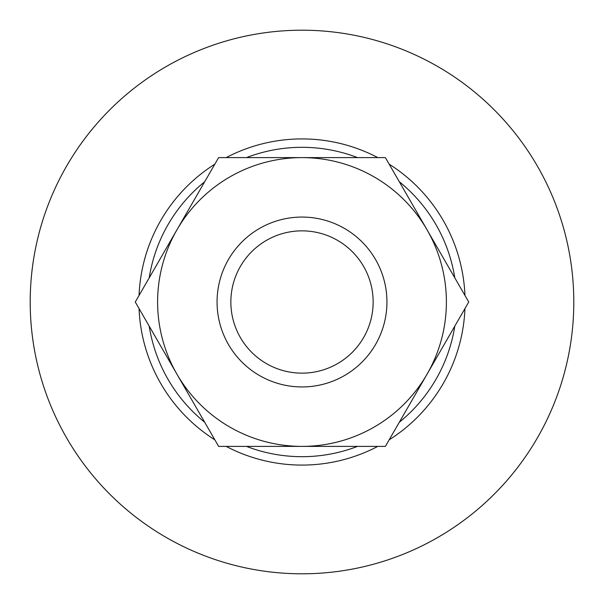 <?xml version="1.0" encoding="UTF-8"?>
<svg xmlns="http://www.w3.org/2000/svg" width="604" height="604" viewBox="0 0 604 604"><rect width="100%" height="100%" fill="white"/><g stroke="black" fill="none" stroke-linecap="round" stroke-linejoin="round"><path stroke-width="0.91" d="M454.797 277.863A154.692 154.692 0 0 0 399.297 181.744M357.493 157.606A154.692 154.692 0 0 0 246.507 157.606M204.703 181.744A154.692 154.692 0 0 0 149.203 277.863M464.952 295.447A163.08 163.08 0 0 0 389.15 164.16M377.802 157.606A163.08 163.08 0 0 0 226.198 157.606M214.85 164.16A163.08 163.08 0 0 0 139.048 295.447M573.8 302A271.8 271.8 0 0 0 302 30.2A271.8 271.8 0 0 0 30.2 302A271.8 271.8 0 0 0 302 573.8A271.8 271.8 0 0 0 573.8 302M176.949 229.807A144.394 144.394 0 0 0 176.949 374.193L218.633 446.394L385.367 446.394L468.734 302L385.367 157.606L218.633 157.606L135.266 302L176.949 374.193A144.394 144.394 0 0 0 446.394 302A144.394 144.394 0 0 0 176.949 229.807M373.144 302A71.144 71.144 0 0 0 302 230.856A71.144 71.144 0 0 0 230.856 302A71.144 71.144 0 0 0 302 373.144A71.144 71.144 0 0 0 373.144 302M217.062 302A84.938 84.938 0 0 1 302 217.062A84.938 84.938 0 0 1 386.938 302A84.938 84.938 0 0 1 302 386.938A84.938 84.938 0 0 1 217.062 302M139.048 308.553A163.08 163.08 0 0 0 214.85 439.84M226.198 446.394A163.08 163.08 0 0 0 377.802 446.394M389.15 439.84A163.08 163.08 0 0 0 464.952 308.553M149.203 326.137A154.692 154.692 0 0 0 204.703 422.256M246.507 446.394A154.692 154.692 0 0 0 357.493 446.394M399.297 422.256A154.692 154.692 0 0 0 454.797 326.137"/></g></svg>
